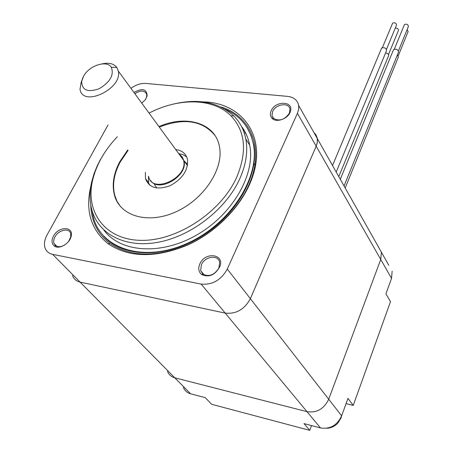 <?xml version="1.0" encoding="UTF-8"?>
<svg xmlns="http://www.w3.org/2000/svg" width="453" height="453" viewBox="0 0 453 453"><rect width="100%" height="100%" fill="white"/><g stroke="black" fill="none" stroke-linecap="round" stroke-linejoin="round"><path stroke-width="0.68" d="M72.537 275.56C73.788 279.048 76.308 281.234 80.102 282.117L174.773 377.791C171.274 376.822 168.85 374.688 167.491 371.381C168.85 374.688 171.274 376.822 174.773 377.791L307.015 411.675C316.811 413.074 324.042 408.923 328.708 399.235L380.747 259.456L381.398 252.191L378.029 246.217L388.787 265.288M183.391 387.428C184.756 390.696 187.163 392.819 190.605 393.793L205.203 397.632L211.687 404.303L309.739 430.35L311.528 425.588M190.605 393.793L174.773 377.791L307.015 411.675L320.52 427.949L303.997 423.606L309.739 430.35M320.52 427.949C330.112 429.382 337.157 425.344 341.641 415.837L347.983 398.38L353.232 405.407L390.509 301.63L385.928 293.85L391.539 278.391L392.128 271.217M346.069 403.634L353.232 405.407M108.041 124.932L47.055 234.96C44.547 239.62 43.867 243.895 45.011 247.785C46.217 251.307 48.754 253.493 52.616 254.348L201.143 284.093C212.406 285.09 221.126 280.073 227.293 269.054L297.434 113.324L316.183 146.206L316.97 143.952L317.44 140.606L317.049 137.457L315.815 134.654L313.81 132.333L316.075 135.09L317.276 138.476L317.315 142.265L316.415 145.645L250.367 298.663L316.183 146.206L380.747 259.456L381.398 252.191L298.669 105.487C297.536 100.181 293.838 97.14 287.576 96.37L145.877 83.437C140.911 83.126 135.928 84.756 130.94 88.341M80.102 282.117L225.226 313.114C236.172 314.223 244.552 309.405 250.367 298.663C244.552 309.405 236.172 314.223 225.226 313.114L80.102 282.117L52.616 254.348M201.143 284.093L307.015 411.675C316.811 413.074 324.042 408.923 328.708 399.235L380.747 259.456L391.539 278.391M245.685 133.137L244.235 132.972M254.846 165.085L253.674 163.261M120.572 206.664L117.05 201.33L114.728 195.283C112.174 184.881 113.975 173.839 120.124 162.163L128.069 150.396M159.28 127.061C183.839 117.627 202.395 120.419 214.954 135.436M145.345 172.35L145.498 178.675C149.207 188.001 157.497 190.305 170.356 185.583C182.735 178.658 188.437 169.875 187.457 159.23C185.979 153.635 182.072 150.402 175.724 149.535M158.952 126.614C186.109 114.518 215.05 122.933 219.365 146.217C224.201 168.04 204.496 198.89 176.279 211.659C148.125 224.711 119.705 216.16 114.366 194.852C111.812 184.45 113.618 173.403 119.773 161.727L127.723 149.954M148.437 176.279L148.607 182.599L149.49 185.028M186.71 156.936L183.103 154.683L178.669 153.556M297.434 113.324L298.657 109.315L298.669 105.487M103.607 236.024C122.395 257.683 164.971 258.867 201.194 236.574C237.508 214.467 259.592 173.782 253.629 144.399L251.058 135.492L246.976 127.508M91.846 209.903L93.465 217.785C101.965 249.478 144.739 262.865 187.627 243.182C230.611 223.873 260.294 176.998 253.335 143.941C249.801 127.553 240.503 116.036 225.452 109.388M149.06 113.097C178.992 97.497 213.295 97.939 230.973 115.866C245.566 131.319 247.383 151.987 236.443 177.87C220.713 212.298 177.049 241.07 141.2 240.362C105.215 239.982 85.056 212.157 92.593 180.294C96.342 164.677 104.586 150.158 117.327 136.738M201.409 264.694C204.915 256.245 218.34 254.433 219.665 262.304L218.912 268.012C214.394 275.033 209.06 277.089 202.916 274.161L200.634 270.566L201.409 264.694M199.852 263.861C197.995 268.295 198.556 271.834 201.528 274.473C209.009 277.791 215.135 275.135 219.898 266.5C224.75 253.895 205.05 251.472 199.852 263.861M65.102 244.705C61.449 246.959 58.324 247.315 55.725 245.769L53.913 243.289L53.669 242.061L53.947 239.32L54.921 236.942C58.482 229.898 69.196 227.531 70.662 233.516L70.713 237.021L68.545 241.483M53.46 236.172C51.308 240.498 51.608 243.799 54.349 246.064C59.071 249.807 69.853 243.516 71.155 236.251C73.85 226.115 58.499 226.143 53.46 236.172M134.847 93.68C140.696 90.028 144.654 90.232 146.715 94.292L146.653 96.908L145.504 99.479M141.732 103.091L145.22 99.858L147.129 96.098C146.897 89.014 142.502 87.803 133.952 92.452M272.632 111.506C275.718 103.969 289.229 102.129 289.988 109.207L289.365 113.182C284.603 119.881 279.28 121.591 273.38 118.307L271.987 115.606L272.632 111.506M271.217 110.708C269.903 113.743 270.181 116.279 272.049 118.324C276.217 123.057 288.08 118.873 290.26 111.857C294.552 101.155 275.617 100.141 271.217 110.708M90.923 185.77C85.017 210.317 90.764 229.66 108.148 243.805C129.133 257.808 155.685 258.193 187.808 244.954C217.548 231.409 242.876 204.603 252.225 177.712C267.259 136.07 241.891 102.35 202.916 101.88M90.753 204.949C91.24 221.121 97.65 233.946 109.983 243.437C130.611 257.174 156.687 257.542 188.199 244.546C217.372 231.262 242.219 204.971 251.409 178.561C263.42 144.983 249.059 115.368 221.07 107.01M167.395 105.679C194.943 97.627 217.038 101.008 233.674 115.815C239.931 122.044 243.974 129.79 245.809 139.06C248.125 151.568 246.002 165.056 239.433 179.524C225.758 209.218 191.812 235.792 158.827 242.123C125.804 248.55 98.652 234.467 91.942 210.26C89.501 201.426 89.417 191.976 91.682 181.908L93.901 174.094L97.01 166.308L100.096 160.147L104.847 152.344M103.901 230.101C120.396 252.683 161.5 255.662 197.327 234.637C233.25 213.816 255.6 173.822 249.677 145.056C248.261 137.888 245.486 131.597 241.341 126.172M148.607 176.494C151.981 194.626 188.55 177.763 183.59 160.283L181.908 156.54L178.861 153.822M83.176 76.925L81.093 82.599L80.005 89.298C82.525 107.786 122.65 88.822 118.324 71.098L116.846 67.491C113.794 63.59 108.845 62.401 101.993 63.913M83.675 76.019C89.388 65.459 106.806 59.858 111.285 67.242C114.241 74.887 110.209 82.038 99.196 88.697C87.706 92.712 81.868 90.255 81.682 81.325L83.675 76.019M183.884 160.589L187.638 164.603M156.681 188.001L153.816 183.289M179.19 154.275L182.236 156.987L183.918 160.73C188.403 175.747 158.76 193.352 150.617 180.509M393.385 50.028L393.572 49.575C396.505 48.743 398.164 49.581 398.549 52.095L344.042 185.951M404.314 24.858L404.467 24.485C406.805 23.771 408.113 24.434 408.385 26.478L398.493 50.759M381.437 48.494L381.63 48.035C384.557 47.237 386.199 48.092 386.556 50.583L336.2 172.038M392.491 23.471L392.649 23.097C394.976 22.412 396.273 23.086 396.528 25.113L386.511 49.252M385.616 52.848C387.978 53.505 388.957 54.507 388.549 55.855L338.776 176.613M395.31 28.046C397.57 28.171 398.612 28.969 398.436 30.442L388.498 54.541M397.411 54.892L398.34 57.089L345.186 187.978M407.117 29.598L408.119 31.563L398.283 55.77M391.358 278.895L389.976 282.7M341.772 415.486L341.149 417.711L337.944 423.017C334.807 426.347 331.115 428.091 326.856 428.238M227.293 269.054L341.641 415.837M241.46 126.393L245.311 132.401M251.636 137.423L251.93 137.882M241.596 126.653L245.441 132.661M114.366 194.852L114.728 195.283M145.498 178.675L148.607 182.599M253.629 144.399L253.335 143.941M219.297 267.055L219.898 266.5M202.916 274.161L201.528 274.473M70.713 237.021L71.155 236.251M55.725 245.769L54.349 246.064M146.653 96.908L147.129 96.098M289.626 112.542L290.26 111.857M273.38 118.307L272.049 118.324M53.913 243.289L56.919 246.375M200.634 270.566L204.207 274.943M271.987 115.606L273.855 118.726M251.409 178.561L252.225 177.712M109.983 243.437L108.148 243.805M249.677 145.056L245.809 139.06M92.593 180.294L91.682 181.908M230.973 115.866L233.674 115.815M183.59 160.283L118.324 71.098M81.682 81.325L81.093 82.599M111.285 67.242L116.846 67.491M187.474 165.588L183.918 160.73M393.572 49.575L340.294 179.297M404.467 24.485L394.365 49.105M381.63 48.035L332.513 165.504M392.649 23.097L382.423 47.576"/></g></svg>
